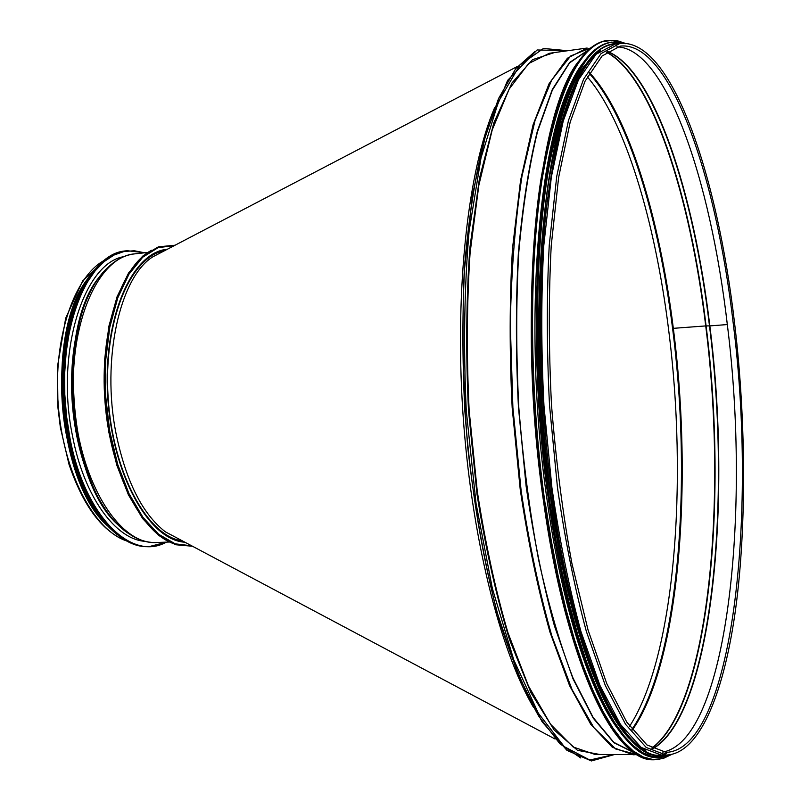 <?xml version="1.0" encoding="UTF-8"?>
<svg xmlns="http://www.w3.org/2000/svg" width="801" height="801" viewBox="0 0 801 801"><rect width="100%" height="100%" fill="white"/><g stroke="black" fill="none" stroke-linecap="round" stroke-linejoin="round"><path stroke-width="1.2" d="M672.8 328.38L705.721 325.917L672.8 328.38C659.053 218.052 628.485 115.895 589.506 72.811M651.734 748.124C708.865 706.352 727.819 500.295 705.721 325.927L705.721 325.927C690.182 195.985 651.924 76.425 606.427 52.225M651.914 748.224C709.175 706.933 728.219 500.515 706.092 325.907L709.486 325.897L706.092 325.907C690.522 195.714 652.154 75.945 606.587 52.105M652.555 748.585L653.766 748.124C712.059 711.438 731.834 502.267 709.486 325.907L709.486 325.907C693.766 193.772 654.507 72.38 608.45 51.965L607.178 51.664M652.905 748.765C712.069 714.572 732.364 503.509 709.836 325.897L727.318 324.565L709.836 325.897C693.986 192.46 654.057 69.947 607.508 51.434M727.318 324.565L727.328 324.565C710.597 180.065 665.901 47.86 616.8 46.848C665.901 47.88 710.587 180.065 727.318 324.565C751.178 513.081 727.278 740.605 662.717 752.109C727.268 740.585 751.168 513.071 727.318 324.565M733.315 324.085L734.637 323.694L733.315 324.095C716.314 175.85 669.986 40.39 620.224 46.128L602.102 55.99L585.06 81.181L570.202 122.022L558.597 177.622L551.218 245.817C548.595 296.5 548.695 349.626 551.519 405.216C555.924 460.685 562.713 513.381 571.884 563.313L588.044 629.976L606.757 683.613L626.803 722.182L646.958 744.95L666.202 752.379C732.464 749.466 757.616 516.285 733.315 324.095M614.938 44.165L596.034 54.288L578.452 79.85L563.213 121.061L551.348 177.021L543.789 245.577C541.075 296.51 541.136 349.887 543.969 405.717L551.929 487.799C559.639 540.775 569.311 588.685 580.945 631.518L599.959 685.476L620.415 724.354L641.16 747.423L661.215 755.013L666.122 755.053L646.207 747.463L625.601 724.364L605.276 685.436L586.352 631.428C574.788 588.535 565.156 540.575 557.466 487.529L549.526 405.356C546.683 349.466 546.592 296.02 549.256 245.036L556.735 176.41L568.49 120.4L583.599 79.169L601.03 53.597L619.794 43.494L614.938 44.165M575.899 74.593C538.032 134.137 521.761 329.712 547.303 501.536C562.402 608.68 590.377 693.446 618.562 729.901M585.631 64.33C544.169 113.502 523.924 318.748 551.088 501.366C567.498 618.412 599.068 707.673 629.536 738.812M662.427 754.292L666.592 753.391M600.219 50.673C575.669 68.926 557.796 121.031 546.582 206.978C536.84 291.634 539.043 402.733 552.98 501.276C572.044 638.017 611.343 733.706 645.786 750.467M161.922 252.085L152.891 256.801C119.85 277.026 101.236 359.689 116.035 433.481C125.937 481.171 142.368 513.942 165.306 531.794L179.214 539.193M168.18 533.326L176.4 537.701M164.295 250.843C130.233 256.49 103.239 321.591 108.105 397.166C112.621 472.75 147.644 536.65 182.348 540.865M168.781 533.646L176.12 537.551M629.596 726.257C675.123 656.159 688.139 481.761 668.515 328.881C654.978 220.756 625.261 121.001 587.293 76.806M631.909 729.411C678.878 661.706 692.485 483.424 672.6 328.55C658.853 218.202 628.214 116.055 589.196 73.352M533.536 707.403C499.784 650.312 470.878 535.108 462.788 411.003C454.718 286.898 468.445 168.921 494.507 107.925M107.174 525.616C56.661 480.85 45.146 329.752 88.49 277.807M99.224 516.114C57.952 467.043 48.521 343.218 82.042 288.4M184.931 542.227C149.186 540.375 112.2 474.803 107.714 396.485C102.838 318.177 131.895 251.995 167.299 249.281M145.301 541.356C115.564 539.694 83.905 496.43 72.521 435.994C55.219 353.131 83.434 263.018 123.935 256.63M673.351 328.48C659.553 217.682 628.755 115.134 589.576 72.701M632.369 730.011C679.568 662.717 693.286 483.804 673.351 328.49M632.289 729.901C679.158 661.636 692.675 483.383 672.81 328.46C692.735 483.564 678.968 662.317 632.179 729.761M534.828 51.634L515.854 68.506L498.492 98.643L483.634 141.837C475.213 176.771 468.965 216.941 464.89 262.327C462.267 309.957 462.247 359.469 464.84 410.863C470.567 487.839 482.863 561.221 499.834 621.916C511.839 659.744 524.795 691.133 538.693 716.094L559.819 743.728L580.815 757.996M567.759 50.723L543.468 48.46L519.879 65.031L498.512 101.557L481.051 157.697L469.106 231.169C464.27 287.529 463.328 347.394 466.292 410.773L476.054 503.469L492.365 588.495L513.741 659.794L538.332 713.2L564.254 746.642L589.796 760.019L613.586 754.622M554.282 52.596L532.535 59.664L511.989 82.924L493.877 122.733L479.459 178.313L469.907 247.439C466.202 299.194 465.741 353.581 468.505 410.633L477.026 494.367C485.546 548.274 496.37 596.675 509.486 639.568L530.993 692.805L554.122 729.931L577.501 750.327L599.979 754.512M636.975 754.562L633.14 754.782L612.284 747.233L590.748 724.304L569.581 685.656L549.947 632.069C537.982 589.506 528.069 541.927 520.209 489.311L512.179 407.789C509.416 352.33 509.506 299.294 512.48 248.66L520.55 180.495L533.065 124.816L549.045 83.755L567.418 58.223L587.123 48.03L549.406 53.277L528.62 63.549L509.186 89.041L492.225 129.892L478.848 185.211L470.097 252.856C466.783 303.058 466.472 355.634 469.166 410.583L477.286 491.363C485.346 543.489 495.579 590.637 507.984 632.8L528.42 685.916L550.547 724.224L573.115 746.983L595.063 754.472L636.965 754.552M590.898 47.8L570.662 55.98L551.669 80.11L535.048 120.5L521.962 176.31C515.283 220.525 511.388 269.777 510.297 324.065L512.9 407.739L521.161 491.043C529.291 544.73 539.534 593.06 551.889 636.044L572.114 689.681L593.821 727.568L615.779 749.035L636.915 754.522M588.395 49.942L569.631 62.468L552.3 89.532L537.341 131.154C528.82 165.797 522.492 206.438 518.367 253.066C515.714 302.297 515.744 353.732 518.457 407.379L526.137 486.317C533.596 537.361 542.998 583.779 554.342 625.581L572.995 678.817L593.221 718.147L613.926 742.737L634.152 752.73M588.224 50.083L569.571 62.889L552.33 90.133L537.481 131.815C529.03 166.468 522.753 207.038 518.668 253.547C516.054 302.638 516.094 353.902 518.798 407.349C523.053 460.705 529.651 511.549 538.612 559.879C548.695 605.466 560.179 644.885 573.055 678.137L593.181 717.546L613.806 742.327L633.961 752.6M578.422 61.577C536.58 112.941 516.355 319.729 543.819 503.308C560.35 620.435 592.009 710.137 622.757 742.487M649.791 759.248L654.067 759.548M621.596 42.593L612.304 40.45L603.053 41.442M653.766 759.728C615.288 762.802 566.197 663.088 543.819 503.328C528.119 393.431 527.308 268.685 540.735 180.455C556.124 91.534 578.192 44.866 606.938 40.45C578.282 44.826 556.254 91.484 540.865 180.445C527.438 268.675 528.27 393.441 543.959 503.358C566.327 663.148 615.438 762.832 653.766 759.728L659.203 759.418M654.257 759.728L658.402 759.378M619.934 41.302L607.909 40.31C579.283 44.676 557.296 91.354 541.937 180.315C528.55 268.575 529.381 393.371 545.06 503.308C567.418 663.138 616.47 762.842 654.747 759.738L663.248 758.467L671.398 754.562M545.321 503.238L551.278 540.665L558.207 576.169L565.977 609.291L574.477 639.649L583.569 666.943L593.11 690.913L602.983 711.378L613.045 728.229L623.178 741.436L633.271 750.998L643.203 756.975L652.885 759.478L662.247 758.627L671.198 754.602M583.128 62.848C541.666 113.512 521.621 319.419 548.875 502.347C565.296 619.213 596.755 708.645 627.253 740.615M611.073 42.193L611.614 42.123C583.308 46.438 561.581 92.826 546.432 181.286C533.226 269.016 534.097 393.061 549.626 502.367C571.774 661.316 620.314 760.57 658.192 757.476L657.641 757.466C619.594 760.539 571.033 661.266 548.865 502.367C533.326 393.091 532.475 269.086 545.711 181.366C560.87 92.956 582.657 46.558 611.073 42.193C582.748 46.518 561 92.906 545.831 181.346C532.605 269.076 533.476 393.101 549.005 502.397C571.163 661.326 619.744 760.57 657.641 757.466L664.069 756.735M670.277 754.762L658.192 757.476L662.307 757.185M625.191 43.755C594.152 33.071 569.171 71.86 550.237 160.1C533.676 248.46 532.985 383.659 549.876 502.307L555.554 538.192L562.112 572.314L569.451 604.274L577.471 633.731L586.052 660.384L595.073 684.014L604.425 704.439L613.977 721.561L623.629 735.318L633.271 745.701L642.813 752.74L652.154 756.534L661.226 757.175L669.956 754.802M613.636 44.165C585.461 47.99 563.804 93.857 548.675 181.787C535.489 269.016 536.32 392.61 551.769 501.536C573.836 660.184 622.267 758.958 659.934 755.183M552.76 501.496C575.358 664.189 625.451 763.043 663.468 755.033M126.618 540.915C93.877 530.332 63.239 472.24 58.223 404.735C52.996 337.241 74.573 275.053 105.462 259.774M121.231 527.529L119.93 526.357M101.016 275.214L102.138 273.872M191.699 545.831L175.199 543.829L158.648 534.277L142.948 517.336L129.011 493.666L117.687 464.39L109.707 431.098L105.612 395.714L105.662 360.33L109.817 327.068L117.777 297.822L128.981 274.172L142.708 257.231L158.117 247.649L174.358 245.597M173.627 543.659C140.956 532.495 110.178 471.829 104.961 401.331C99.544 330.863 120.931 266.082 151.679 250.222M168.961 542.037L156.425 542.527C119.709 545.261 79.9 482.432 74.143 403.574C67.955 324.745 97.952 256.47 134.778 253.847L147.294 252.515M143.579 540.825C135.609 538.542 127.81 533.776 120.19 526.547C68.225 483.023 56.27 325.927 101.246 274.993C107.714 266.703 114.733 260.836 122.303 257.401M127.149 532.435L118.858 525.586C67.284 482.382 55.439 326.698 100.075 276.135L107.264 268.135M129.372 534.017C101.046 516.565 76.796 463.198 72.33 403.704C67.785 344.22 83.765 287.709 109.236 266.232M144.761 541.216L143.91 541.206L144.761 541.216M122.573 256.981L123.414 256.841L122.573 256.981M166.338 542.137C131.374 561.992 84.455 516.164 69.827 437.386L66.523 416.079L64.801 394.382L64.711 372.775L66.233 351.769L69.347 331.834L73.942 313.391L79.9 296.841L87.069 282.513L95.269 270.658L104.31 261.466L113.972 255.058L124.065 251.494L134.358 250.763L144.671 252.796M166.528 542.127L149.887 546.572C117.857 549.065 82.062 503.599 69.617 437.436C50.773 347.674 83.684 251.604 127.689 250.773L144.861 252.776M149.537 546.592L149.186 546.602C117.136 549.096 81.332 503.639 68.876 437.476C50.032 347.734 82.964 251.684 126.989 250.843L127.339 250.803M103.8 520.88C87.659 500.485 76.005 472.67 68.826 437.446C57.582 381.456 65.031 317.727 85.857 282.993M104.25 521.511C87.459 501.336 75.374 473.191 67.975 437.056C56.601 380.515 64.631 316.145 86.208 282.312M110.618 528.6C90.653 508.905 76.365 478.407 67.765 437.106C55.319 375.689 66.143 305.762 91.444 274.342M117.086 534.477C93.857 516.194 77.276 483.744 67.354 437.136C53.787 370.733 67.875 295.379 96.981 267.564M103.78 521.771C86.888 501.606 74.723 473.381 67.294 437.106C55.88 380.425 64 315.894 85.697 282.122M93.907 508.365C81.562 489.221 72.511 465.341 66.773 436.725C57.452 383.058 61.176 336.44 77.937 296.871M734.647 323.754C746.652 424.3 746.402 535.789 734.687 615.568C722.832 696.009 698.852 754.121 666.122 755.053M734.637 323.694C717.386 174.608 671.448 37.937 619.794 43.494M672.79 328.43C659.033 217.872 628.254 115.484 589.416 72.971M614.157 754.632L591.388 760.95L566.948 750.367L542.067 721.701L518.137 674.873L496.74 611.243C484.204 561.371 474.542 506.843 467.764 447.639C463.008 387.484 461.817 329.021 464.19 272.25L472.39 195.324L486.277 132.145L507.614 80.38L537.081 49.972L568.33 50.643M606.938 40.45L616.5 40.481L625.09 43.284M611.614 42.123L623.949 43.244M619.413 43.544C589.786 41.592 566.667 84.706 550.047 172.866C535.499 260.605 535.739 388.825 551.759 501.606C574.968 668.465 626.833 767.448 665.741 755.043M152.891 256.801L517.045 66.643M555.063 739.003L165.306 531.794M126.868 541.055C102.698 532.084 83.404 506.482 68.976 464.27L60.355 427.424L57.972 407.989L57.432 366.858L65.672 318.207L82.623 280.961L105.702 259.604M175.049 245.226L158.438 246.828L142.638 256.16L128.571 273.011L117.066 296.75L108.886 326.247L104.591 359.879L104.51 395.704L108.676 431.559L116.826 465.261L128.41 494.828L142.668 518.617L158.718 535.468L175.629 544.74L192.48 546.252M127.039 532.365L120.19 526.547C132.035 537.641 144.11 542.968 156.425 542.527M107.164 268.225L101.246 274.993C111.329 262.247 122.503 255.199 134.778 253.847M166.548 542.127L149.186 546.602C117.056 549.085 81.251 503.619 68.806 437.476C49.942 347.714 82.934 251.664 126.989 250.843L127.689 250.773M117.567 534.858C94.067 516.715 77.307 484.134 67.274 437.126C53.637 370.362 67.975 294.628 97.392 267.113M98.733 515.443C84.005 495.599 73.332 469.376 66.723 436.785C56.11 383.829 62.518 323.644 81.652 289.131"/></g></svg>
